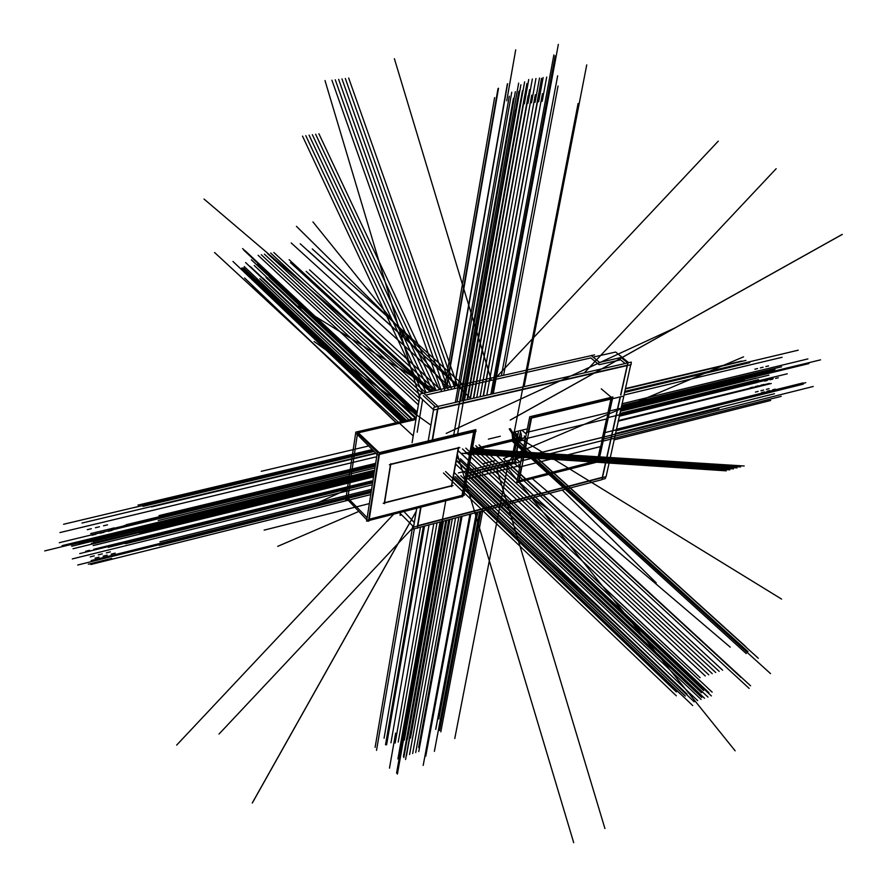 <?xml version="1.0" encoding="UTF-8"?>
<svg xmlns="http://www.w3.org/2000/svg" width="887" height="887" viewBox="0 0 887 887"><rect width="100%" height="100%" fill="white"/><g stroke="black" fill="none" stroke-linecap="round" stroke-linejoin="round"><path stroke-width="1.33" d="M518.895 439.043L517.853 444.332L518.895 439.043L516.988 439.508L519.449 438.91M513.85 456.04L516.201 455.452L513.839 456.084L515.635 455.641L516.666 450.396L515.635 455.641L513.318 456.872M516.7 450.208L517.797 444.62L516.7 450.208M625.113 363.526L620.59 359.823L599.268 364.668L620.59 359.823L625.113 363.526L620.59 359.823L599.268 364.668M627.198 365.244L437.901 408.741M435.539 406.956L423.299 395.624M425.727 395.081L590.864 357.927L425.727 395.081L590.864 357.927L598.681 364.435M422.633 399.627L417.2 432.202M403.962 511.522L414.307 522.576M420.671 507.22L417.5 525.758M606.409 458.834L602.306 477.317L606.409 458.834L602.306 477.317L417.832 525.669M627.131 365.577L620.634 394.837M620.168 396.888L606.885 456.727M437.491 409.162L432.202 440.019M347.826 497.995L367.151 517.72L347.826 497.995L357.261 435.04L347.826 497.995M369.247 519.217L462.072 495.378L473.68 431.891L462.072 495.378L369.247 519.217M379.514 453.867L473.78 431.348L379.514 453.867M368.737 519.338L378.904 454.532L368.737 519.338M458.313 447.813L390.779 464.189L458.313 447.813M451.505 485.732L458.257 448.068L451.505 485.732L384.592 502.674L451.505 485.732M390.491 464.511L384.348 502.729L390.491 464.511M357.572 432.989L377.94 452.958L357.572 432.989M415.948 419.484L358.825 432.701L415.948 419.484M528.253 432.047L531.003 418.198L528.253 432.047M522.587 460.641L527 438.4L522.587 460.641M518.573 480.876L521.412 466.562L518.573 480.876M597.406 460.641L519.117 480.743L597.406 460.641L600.488 446.582L521.955 466.429L600.488 446.582L597.406 460.641M601.774 440.761L606.564 418.941L527.543 438.267L606.564 418.941L601.774 440.761L523.13 460.497L601.774 440.761M607.939 412.699L610.921 399.095L607.939 412.699L528.807 431.914L607.939 412.699M611.032 398.573L531.668 417.533L611.032 398.573M472.183 449.709L512.631 439.83L514.759 443.888L512.631 439.83L472.183 449.709L513.662 439.575M467.948 472.76L508.184 462.681L512.176 457.171L514.759 443.888L512.176 457.171L508.184 462.681L467.948 472.76L509.216 462.426M509.016 463.247L510.335 462.881L507.819 465.32L510.413 462.759M513.906 455.774L516.5 442.502M517.099 434.142L515.979 434.408L513.806 438.511L515.968 434.364L513.806 438.433M520.525 432.424C522.255 435.572 521.523 439.298 518.33 443.622C521.523 439.298 522.255 435.572 520.525 432.424M520.181 433L517.864 444.842L520.181 433M520.181 437.945L519.438 438.954L516.977 439.553M520.17 437.047L517.332 437.734M518.407 432.213L516.678 441.061M513.529 457.193L512.198 463.99M516.766 450.452L514.46 462.171L516.766 450.452M513.761 456.417L515.613 455.962M517.054 439.176L519.006 438.699M518.163 444.465L516.921 450.773M514.859 461.318C518.041 457.027 518.762 453.324 517.032 450.23C518.762 453.324 518.041 457.027 514.859 461.318M419.828 396.079L419.019 396.256L433.821 410.005L631.078 364.668L631.3 362.107L433.943 407.321L428.21 440.972M628.683 362.705L615.667 352.039L594.113 356.884M621.532 357.406L599.091 362.506M599.723 362.561L591.163 355.443M594.534 354.889L420.172 394.005L412.089 442.735M400.536 512.398L400.059 515.292L401.678 514.87M512.797 432.379L526.202 429.142M516.179 461.728L514.704 462.094M513.429 462.415L512.431 462.659M511.167 462.981L510.069 463.258M630.712 364.757L606.087 476.652L413.863 527.066L399.693 512.886L400.492 512.675M605.721 476.751L605.322 478.57L602.062 479.423M416.746 508.229L413.198 529.051L417.112 528.02M606.653 458.779L602.007 479.645L417.444 527.931M438.256 406.667L432.546 439.941L438.256 406.667L423.421 392.952L438.256 406.667M421.015 507.131L417.389 528.297L421.015 507.131M620.911 357.35L627.907 363.093L620.822 394.992M620.412 396.833L607.063 456.883M464.322 495.334L367.24 520.27L345.997 497.917M462.282 497.053L474.467 430.461M357.273 431.781L379.636 453.08L368.959 521.057L366.619 521.112L377.252 453.124L475.864 429.607L475.62 430.916M369.047 520.492L461.85 496.642M462.382 496.498L463.79 495.467M463.89 494.913L475.532 431.448M346.884 499.459L345.73 499.747L355.831 432.113L416.169 418.176M476.064 431.315L377.485 454.876L355.709 432.911M390.857 463.679L384.426 503.694M459.843 447.691L389.349 464.788M451.583 486.686L458.657 447.248M383.173 503.284L453.035 485.599M518.762 482.528L531.812 416.768M608.648 458.269L517.199 481.752M518.873 481.985L597.339 462.049L611.531 397.498L601.275 388.85M601.375 443.711L601.951 446.471M519.738 467.249L518.773 464.123M516.478 458.889L519.715 461.85M519.305 461.44L520.314 461.939L521.024 460.719M602.628 441.26L603.36 440.063M597.394 461.794L598.67 461.473L612.873 396.944L598.67 461.473L597.394 461.794L598.67 461.473L612.873 396.944L529.727 416.768L516.711 482.539L529.727 416.768L612.873 396.944L529.727 416.768L516.711 482.539L518.33 482.118M607.451 416.058L608.027 418.841M525.304 439.087L524.328 435.938M521.9 430.184L525.348 433.277M524.938 432.878L525.947 433.366L526.69 432.113M608.781 413.231L609.535 412M622.43 396.345L529.727 418.498M472.261 449.243L516.944 438.344L512.309 462.083L467.87 473.226M510.247 428.621L513.118 433.255L513.739 439.12M476.873 473.47L506.632 465.985L509.116 462.881M508.994 463.313L510.302 462.936M513.462 434.43L781.602 599.102L513.462 434.43L517.077 433.854M517.309 434.053L516.544 437.934L517.309 434.053M516.567 442.114L516.023 443.068M516.478 442.613L515.957 443.4M518.385 432.246L516.689 440.872M513.473 457.359L512.187 463.923M517.675 445.097L516.666 450.263M520.669 431.692L514.46 463.347L520.669 431.692M456.251 460.619L701.506 692.736M518.906 437.302L517.343 437.69M512.83 439.985L770.537 673.621L512.83 439.985M622.009 403.762L807.902 358.925M479.656 511.588L434.386 751.356L479.656 511.588M374.048 473.614L164.816 524.672M515.846 454.798L522.532 453.135M605.023 432.612L805.74 382.685M436.005 390.457L306.17 271.367L436.005 390.457M371.088 492.573L159.361 545.339M616.299 429.341L803.123 382.896M620.778 409.273L808.345 363.725M412.255 419.085L262.94 278.152M493.338 452.525L749.149 688.401L493.338 452.525M619.747 413.863L755.225 380.8M705.531 689.476L460.386 458.79L705.819 689.753M374.547 470.443L91.283 539.329M467.604 399.605L524.627 81.903M708.802 689.011L468.469 463.236L709.101 689.299M711.64 691.683L468.469 463.236L709.644 689.798M373.926 474.39L91.383 543.409M256.01 267.153L254.247 265.49M462.105 400.869L518.651 83.145M440.063 521.988L397.919 758.928M708.369 692.148L706.362 690.263M620.357 411.147L756.478 378.028M258.716 265.479L416.857 413.985L257.452 264.304M446.427 520.314L403.818 757.553M619.226 416.236L757.321 382.43M255.822 266.976L416.203 417.965L255.5 266.677M708.879 692.636L460.386 458.79L708.07 691.871M374.148 472.948L93.068 541.491M470.066 399.039L526.9 83.544M712.161 692.17L468.469 463.236L711.341 691.394M96.029 544.873L373.538 476.896L93.146 545.549M464.533 400.314L520.902 84.775M442.447 521.368L399.682 760.924M619.836 413.486L758.551 379.636M448.8 519.693L405.57 759.516M701.761 697.47L455.641 464.056L700.542 696.362M482.728 510.779L440.806 731.864L482.728 510.779M481.076 511.211L439.586 730.522L481.076 511.211M416.668 415.138L251.354 259.78M411.967 419.152L250.555 266.743M456.827 457.437L703.624 690.507M442.524 521.345L397.409 774.052L442.524 521.345M401.367 421.602L232.982 261.477M441.393 521.645L396.578 773.109L441.393 521.645M621.388 406.545L737.407 378.472M618.217 420.748L733.904 392.287M618.206 420.804L733.948 392.32M621.377 406.601L737.452 378.505M79.741 553.599L82.968 552.801M752.786 387.187L750.036 387.863M457.027 402.033L511.755 92.204M757.598 368.548L754.837 369.214M462.471 448.955L705.298 675.983M762.997 372.74L760.237 373.405M445.784 520.492L403.419 756.567M758.141 391.4L755.391 392.076M402.443 421.347L253.549 279.871M89.709 550.284L85.673 551.282M91.361 528.707L87.303 529.683M95.951 534.251L91.882 535.238M94.266 555.861L90.219 556.87M433.787 523.64L395.147 743.051M81.992 523.053L85.241 522.277M418.376 404.871L258.095 255.268M90.696 533.597L93.955 532.81M441.526 391.2L331.926 80.218M92.836 539.063L96.106 538.265M524.35 103.834L528.741 79.508M92.525 543.077L95.796 542.279M461.961 453.268L726.242 470.842M516.6 441.848L525.182 439.752L516.6 441.848M767.322 380.445L764.561 381.122M470.021 399.05L524.561 96.228M513.861 454.111L522.776 451.904L513.861 454.111M764.317 391.91L761.556 392.586M99.045 557.147L94.998 558.156M422.922 393.385L302.511 136.11M94.432 559.741L91.184 560.551M94.122 563.711L90.873 564.52M458.413 472.915L701.029 413.054M91.583 563.411L88.345 564.221M457.226 476.297L694.166 701.783M83.777 552.601L371.664 481.719L86.993 551.803M460.375 401.268L515.336 91.694M465.797 448.146L708.78 674.83M449.044 519.627L406.501 755.558M405.703 420.593L256.687 279.294M437.036 522.787L398.219 742.053M86.061 522.077L375.644 453.069L89.31 521.312M418.919 401.567L261.255 254.702M94.776 532.61L98.036 531.823M444.864 390.446L335.286 79.775M96.927 538.076L100.187 537.278M527.942 103.313L532.344 79.01M96.605 542.079L99.865 541.281M465.287 452.459L729.846 469.866M104.167 542.877L100.109 543.875M473.381 398.285L528.153 95.707M426.237 392.642L305.804 135.633M98.479 558.732L95.242 559.542M98.169 562.691L94.931 563.5M461.728 472.095L704.644 412.145M95.63 562.402L92.392 563.212M460.774 475.687L697.625 700.608M87.802 551.603L91.017 550.816M758.263 385.845L755.524 386.51M463.724 400.503L518.906 91.195M763.108 367.229L760.359 367.883M472.106 450.108L712.25 673.665M768.508 371.398L765.758 372.063M452.315 518.773L409.583 754.549M763.629 390.036L760.891 390.712M408.974 419.839L259.813 278.729M97.758 548.299L371.786 480.898L93.745 549.297M99.466 526.756L95.419 527.732M104.067 532.289L100.02 533.275M102.338 553.865L98.302 554.863M440.285 521.933L401.301 741.066M90.119 521.112L93.368 520.336M419.473 398.274L264.404 254.148M98.845 531.635L102.105 530.847M448.19 389.703L338.646 79.342M100.996 537.078L104.256 536.291M531.524 102.792L535.948 78.511M100.674 541.092L103.934 540.294M471.784 451.86L733.438 468.89M772.821 379.093L770.071 379.769M476.74 397.52L531.734 95.197M769.805 390.546L767.067 391.222M107.139 555.14L103.092 556.149M429.541 391.899L309.086 135.157M102.526 557.735L371.354 490.855L99.289 558.533M102.205 561.682L98.978 562.491M711.84 410.348L468.38 470.432L708.247 411.246M99.666 561.393L96.439 562.203M467.05 477.683L701.074 699.444M91.816 550.616L95.031 549.829M467.05 399.738L522.465 90.685M472.716 446.782L715.72 672.512M455.563 517.919L412.655 753.54M443.522 521.079L404.361 740.08M94.177 520.148L97.404 519.383M420.017 394.992L267.552 253.604M102.914 530.648L106.163 529.861M451.505 388.95L341.994 78.91M105.065 536.092L108.314 535.304M535.094 102.271L539.529 78.023M104.744 540.094L107.981 539.307M471.973 450.84L737.03 467.926M112.261 540.893L373.538 476.896L108.225 541.89M480.089 396.744L535.316 94.687M432.834 391.167L312.357 134.68M106.562 556.726L103.335 557.535M106.24 560.684L370.766 494.602L103.014 561.482M103.69 560.396L100.475 561.194M467.671 474.312L704.522 698.269M95.829 549.63L99.034 548.842M763.729 384.492L761.002 385.169M470.376 398.973L526.024 90.186M768.586 365.91L765.847 366.564M475.742 445.717L719.18 671.359M773.996 370.067L771.258 370.733M458.823 517.066L415.715 752.542M769.096 388.683L766.368 389.36M415.471 418.342L266.056 277.587M105.775 546.337L371.786 480.898L101.772 547.312M107.527 524.816L103.502 525.791M112.139 530.337L108.114 531.313M110.365 551.88L106.351 552.867M446.749 520.237L407.421 739.093M98.213 519.183L101.451 518.418M422.456 393.495L270.69 253.05M106.972 529.672L110.21 528.885M454.82 388.207L345.331 78.466M109.123 535.105L112.361 534.318M538.653 101.761L543.121 77.524M108.791 539.108L373.937 474.345L112.028 538.309M475.232 450.031L740.612 466.95M778.309 377.751L775.571 378.416M483.437 395.979L538.886 94.177M775.282 389.182L772.544 389.859M115.188 553.144L111.163 554.142M436.127 390.424L315.628 134.203M110.587 555.728L107.371 556.526M110.265 559.675L370.766 494.602L107.039 560.473M471.618 469.622L715.421 409.45M107.704 559.387L104.489 560.185M470.664 473.214L707.959 697.104M99.832 548.643L103.025 547.856M473.702 398.208L529.583 89.687M479.047 444.919L722.628 670.206M462.06 516.212L418.775 751.533M416.591 415.604L269.171 277.021M449.975 519.383L410.481 738.106M102.249 518.219L105.475 517.454M425.716 392.764L273.828 252.496M111.019 528.685L114.257 527.909M458.135 387.464L348.669 78.034M113.17 534.118L116.408 533.331M542.212 101.24L546.691 77.036M112.837 538.121L116.075 537.334M478.525 449.221L744.182 465.985M373.538 476.896L116.297 539.906M486.775 395.214L542.445 93.667M439.409 389.692L318.899 133.737M114.611 554.73L111.396 555.528M114.279 558.677L111.063 559.475M474.911 468.802L719.002 408.563M111.718 558.389L108.513 559.187M473.946 472.394L711.385 695.94M615.378 433.488L774.462 393.739M504.337 464.078L735.157 750.823L504.337 464.078M446.893 388.007L312.945 221.916L446.893 388.007M615.977 430.783L803.145 384.182L615.977 430.783M524.106 386.665L586.739 64.873L524.106 386.665M440.318 389.482L309.552 269.87L440.318 389.482M370.766 494.58L120.942 556.992L370.766 494.58M621.632 405.448L781.613 366.786M435.517 390.557L298.553 306.126L435.517 390.557M620.811 409.118L808.778 363.493L620.811 409.118M462.648 384.47L312.279 248.925L462.648 384.47M375.401 464.954L123.626 525.803L375.401 464.954M618.25 420.615L769.273 383.45M621.343 406.734L772.788 370.079M372.607 482.805L125.566 543.72L372.607 482.805M372.828 481.397L124.557 542.511L372.828 481.397M375.478 464.5L126.098 524.738L375.478 464.5M375.256 465.908L127.118 525.936L375.256 465.908M619.259 416.103L773.165 378.427M425.705 756.223L470.864 513.895L425.871 755.513M620.323 411.302L768.918 375.146L620.323 411.291M461.063 516.478L418.642 747.475M482.55 471.374L520.824 461.761M603.16 441.083L781.225 396.356M483.814 463.48L495.711 460.519M618.117 421.203L771.269 383.494M613.937 439.919L770.659 400.48M623.96 395.025L782.09 357.284M621.355 406.678L774.95 369.502M487.096 447.148L525.57 437.746M608.349 417.511L787.257 373.793M488.371 439.143L500.335 436.249M143.384 521.19L109.689 529.339M141.754 539.085L108.214 547.357M493.261 393.728L550.805 84.986M619.259 416.081L773.154 378.416M483.182 396.034L541.536 78.355M624.758 391.422L798.233 350.199M519.727 465.664L466.806 479.013M369.358 503.594L264.115 530.138M602.029 446.194L519.793 466.972M603.615 439.01L813.213 386.488M520.968 461.04L603.315 440.373M525.315 437.502L472.028 450.518M373.915 474.49L267.896 500.39M608.116 418.553L525.359 438.799M609.79 410.969L820.553 359.856M526.623 432.446L609.491 412.322M368.46 446.028L261.277 471.307M512.708 439.375L512.132 433.621L509.36 428.998L512.132 433.621L512.708 439.375L512.087 433.499L509.216 428.864M508.085 463.147C506.954 466.484 505.08 467.161 502.452 465.165C505.08 467.161 506.954 466.484 508.085 463.147L505.601 466.252M374.924 467.981L158.23 520.536M457.736 455.375L573.701 842.65M445.773 500.767L400.514 754.46M469.944 514.138L423.188 765.403M453.59 477.417L692.692 705.553M358.67 511.5L277.731 546.359M616.033 430.55L748.539 397.564M504.126 458.335L743.55 356.851M507.564 466.44L507.774 465.365M513.628 435.24L578.102 103.469M512.121 457.426L514.815 443.622M491.276 380.013L394.405 58.742M492.318 393.95L555.229 55.881M490.855 394.283L553.876 54.927L490.855 394.283M242.617 248.593L255.201 260.379M374.458 471.03L70.683 544.951M374.225 472.505L71.725 546.237M396.112 422.811L252.296 285.581M430.871 391.599L305.106 275.857M470.997 398.828L296.435 226.329M508.95 463.446L750.568 685.806M584.3 372.873L776.158 168.707M507.885 465.254L454.776 738.505M457.592 433.965L515.38 110.032M491.365 508.506L620.9 628.074M371.232 491.586L153.24 545.871M393.706 514.15L176.668 745.091M621.011 408.208L755.99 375.489M457.26 385.69L308.321 250.954M513.828 437.091L758.318 658.287M458.047 450.64L700.098 677.679M371.753 481.131L148.794 535.992M371.298 491.187L156.245 544.707M616.044 430.494L803.467 383.849M371.598 489.291L159.937 541.857M374.015 473.791L161.501 525.669M620.789 409.206L808.999 363.515M375.656 463.336L159.039 515.591M375.988 453.412L151.511 506.932M624.636 391.954L739.525 364.635M347.26 489.447L317.224 503.04M477.749 512.087L438.81 718.936M372.817 474.301L143.317 530.337M419.618 397.398L419.374 396.589M419.263 396.201L324.997 80.551M444.442 388.561L494.613 97.625M457.093 385.723L300.216 243.792M396.345 422.755L244.59 277.975M417.145 412.244L247.406 253.028M430.916 391.599L297.09 268.439M619.703 414.096L735.911 385.734M413.22 435.927L214.576 252.507M453.434 477.472L680.24 693.889M420.46 527.144L384.06 738.239M496.753 376.82L718.27 141.144M373.981 451.45L142.929 506.377M503.594 375.29L558.056 86.028M562.114 489.923L656.269 582.892M513.817 436.814L745.867 646.723M458.047 450.607L687.547 665.86M508.95 463.424L738.206 674.397M413.542 527.055L219.011 734.059M506.743 100.785L515.702 49.838M548.986 94.732L558.366 44.35M395.635 733.128L389.482 768.164M446.205 433.399L675.007 327.902M496.653 468.502L604.923 828.525M470.864 513.895L432.191 721.43M374.502 470.687L44.683 550.916L374.502 470.687M374.037 466.529L59.274 542.711L374.037 466.529M445.607 471.562L676.36 691.927L445.607 471.562M414.351 528.752L376.52 750.358L414.351 528.752M375.523 457.016L59.961 532.566L375.523 457.016M406.579 420.394L244.235 266.555L406.579 420.394M373.804 475.199L73.044 548.731L373.804 475.199M455.33 402.421L509.271 96.239L455.33 402.421M372.296 484.79L72.313 558.921L372.296 484.79M453.745 434.885L513.429 98.346L453.745 434.885M349.301 475.842L62.112 545.627M352.305 455.707L63.565 524.272M374.347 471.718L79.287 543.576M371.187 491.93L77.712 565.019M443.456 472.993L676.315 695.807L443.456 472.993M412.765 525.969L375.101 747.386L412.765 525.969M411.524 419.252L245.61 262.552L411.524 419.252M455.086 476.607L684.93 695.63M625.402 388.55L741.576 361.042L625.402 388.55M372.108 449.609L137.984 505.113L372.108 449.609M619.614 414.506L739.88 385.124L619.614 414.506M403.419 421.125L242.018 267.863L403.419 421.125M423.332 526.39L385.512 744.77L423.332 526.39M417.067 412.721L243.703 250.067L417.067 412.721M373.117 450.596L142.208 505.424L373.117 450.596M424.54 526.069L386.577 744.858L424.54 526.069M372.44 476.751L139.636 533.741L372.44 476.751M372.64 475.487L135.434 533.475L372.64 475.487M402.765 421.27L241.674 268.24L402.765 421.27M446.205 388.162L497.995 88.645L446.205 388.162M446.649 388.062L498.516 88.245L446.649 388.062M625.302 388.972L745.923 360.399L625.302 388.972M624.57 392.265L749.792 362.484L624.57 392.265M476.541 512.409L435.783 729.28L476.541 512.409M373.383 470.675L132.95 529.14L373.383 470.675M454.399 386.322L507.353 83.91L454.399 386.322M430.905 425.15L314.12 341.506L430.905 425.15M510.213 420.116L842.317 234.401L510.213 420.116M512.387 461.683L519.616 467.848L512.387 461.683M532.2 478.559L730.223 647.155L532.2 478.559M416.225 511.333L252.307 803.045L416.225 511.333M430.638 391.655L290.459 262.619M512.786 438.644L747.608 651.391M508.173 463.125L740.878 677.324M455.031 476.652L685.274 696.073M458.058 450.574L692.093 670.095M512.786 438.544L748.007 651.646M503.494 458.657L739.946 676.293M511.289 440.351L746.244 653.586M460.32 452.802L693.091 671.149M454.122 472.527L687.059 694.111M429.053 524.882L390.967 742.785M550.162 510.535L532.322 497.751L550.217 510.568M252.318 802.901L416.247 511.178L252.473 802.635M432.246 391.289L289.118 259.691M404.716 420.826L243.481 267.841M417.178 412.056L245.377 250.932M450.019 387.309L291.202 242.949M454.632 386.277L507.619 83.733M624.537 392.431L749.837 362.617M476.452 512.431L435.694 729.358M373.416 470.498L132.928 528.974M841.94 234.545L510.202 420.061L842.195 234.401M204.032 199.054L430.328 391.721L204.221 199.209M456.35 460.109L692.614 683.079L456.35 460.109M352.294 455.785L133.737 507.686M501.366 375.789L557.657 75.816M620.678 409.705L744.526 379.625M513.817 456.184L513.008 458.49L513.817 456.184M516.001 434.53L516.611 438.422L516.001 434.53M516.7 439.608L516.533 442.314L516.7 439.608M515.979 434.419L515.325 432.302M513.717 456.55L515.802 456.04M467.382 475.853L470.099 475.177M470.31 475.122L473.381 474.345M473.591 474.29L476.652 473.525M513.85 456.073L516.544 442.269"/></g></svg>
